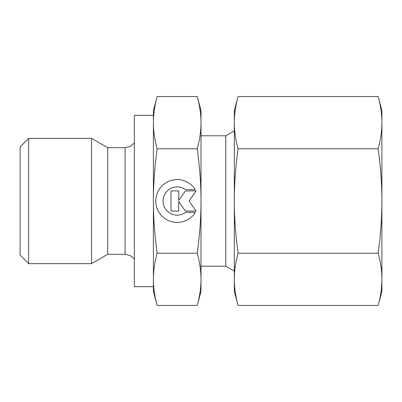 <?xml version="1.0" encoding="UTF-8"?>
<svg xmlns="http://www.w3.org/2000/svg" width="402" height="402" viewBox="0 0 402 402"><rect width="100%" height="100%" fill="white"/><g stroke="black" fill="none" stroke-linecap="round" stroke-linejoin="round"><path stroke-width="0.6" d="M28.668 138.363L20.1 146.936L20.1 255.064L28.668 263.637L91.555 263.637L107.696 254.32L125.092 254.32L125.092 147.68L107.696 147.68L91.555 138.363L28.668 138.363L28.668 263.637M153.393 115.309L134.353 115.309L134.353 286.691L153.393 286.691L153.393 279.33C153.373 271.224 154.624 262.521 157.142 253.22C154.624 234.622 153.373 217.216 153.393 201C153.373 184.784 154.624 167.378 157.142 148.78C154.624 139.479 153.373 130.776 153.393 122.67C153.373 114.56 154.624 105.857 157.142 96.555L153.393 110.55L153.393 122.67L153.393 115.309M234.326 130.836L225.753 135.781L201 135.781M201 266.219L225.753 266.219L234.326 271.164M197.251 148.78C199.769 167.378 201.02 184.784 201 201L201 110.55L197.251 96.555C199.769 105.857 201.02 114.56 201 122.67C201.02 130.776 199.769 139.479 197.251 148.78L157.142 148.78M197.251 305.445L201 291.45L201 279.33C201.02 287.44 199.769 296.143 197.251 305.445L157.142 305.445C154.624 296.143 153.373 287.44 153.393 279.33L153.393 122.67M153.393 279.33L153.393 291.45L157.142 305.445M195.362 212.351A21.422 21.422 0 0 1 159.031 212.351A21.422 21.422 0 0 1 165.845 182.835A21.422 21.422 0 0 1 195.362 189.649L185.623 189.649A14.14 14.14 0 0 0 165.845 209.427A14.14 14.14 0 0 0 185.623 212.351L195.362 212.351M178.719 211.07L171.011 211.07L171.011 190.93L178.719 190.93L178.719 200.462L185.397 190.93L196.106 190.93L189.056 201L196.106 211.07L185.397 211.07L178.719 201.538L178.719 211.07M197.251 253.22C199.769 262.521 201.02 271.224 201 279.33L201 201C201.02 217.216 199.769 234.622 197.251 253.22L157.142 253.22M197.251 96.555L157.142 96.555M225.753 266.219L225.753 135.781M107.696 254.32L107.696 147.68M91.555 263.637L91.555 138.363M234.326 279.551L234.326 279.33C234.331 271.023 235.582 262.32 238.074 253.22C235.582 235.019 234.331 217.613 234.326 201C234.331 184.387 235.582 166.981 238.074 148.78C235.582 139.68 234.331 130.977 234.326 122.67L234.326 122.67C234.331 114.359 235.582 105.656 238.074 96.555L234.326 110.55L234.326 279.551M378.151 148.78C380.644 166.981 381.89 184.387 381.9 201L381.9 110.55L378.151 96.555C380.644 105.656 381.89 114.359 381.9 122.67C381.89 130.977 380.644 139.68 378.151 148.78L238.074 148.78M378.151 305.445L381.9 291.45L381.9 279.33C381.89 287.641 380.644 296.344 378.151 305.445L238.074 305.445C235.582 296.344 234.331 287.641 234.326 279.33L234.326 291.45L238.074 305.445M378.151 253.22C380.644 262.32 381.89 271.023 381.9 279.33L381.9 201C381.89 217.613 380.644 235.019 378.151 253.22L238.074 253.22M378.151 96.555L238.074 96.555M125.092 254.32L130.293 255.571L134.353 259.054M125.092 147.68L130.293 146.428L134.353 142.946"/></g></svg>
